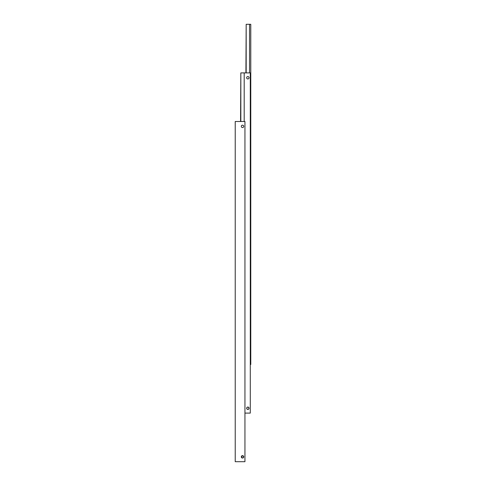<?xml version="1.0" encoding="UTF-8"?>
<svg xmlns="http://www.w3.org/2000/svg" width="486" height="486" viewBox="0 0 486 486"><rect width="100%" height="100%" fill="white"/><g stroke="black" fill="none" stroke-linecap="round" stroke-linejoin="round"><path stroke-width="0.73" d="M242.514 458.037L241.317 456.84L242.514 455.643L243.711 456.84L242.976 457.94L242.052 457.94M242.052 455.74L242.976 455.74M241.317 126.36A1.197 1.197 0 0 1 242.514 125.163A1.197 1.197 0 0 1 243.711 126.36A1.197 1.197 0 0 1 242.514 127.557A1.197 1.197 0 0 1 241.317 126.36M243.711 456.84A1.197 1.197 0 0 1 242.514 458.037A1.197 1.197 0 0 1 241.317 456.84A1.197 1.197 0 0 1 242.514 455.643A1.197 1.197 0 0 1 243.711 456.84M235.224 461.7L244.944 461.7L244.944 121.5L235.224 121.5L235.224 461.7M240.831 121.5L240.831 72.9L244.197 72.9L244.197 121.5M246.663 77.76A1.197 1.197 0 0 1 247.86 76.563A1.197 1.197 0 0 1 249.057 77.76A1.197 1.197 0 0 1 247.86 78.957A1.197 1.197 0 0 1 246.663 77.76M249.057 408.24L248.322 409.34L247.192 409.23L246.663 408.24A1.197 1.197 0 0 1 247.86 407.043A1.197 1.197 0 0 1 249.057 408.24A1.197 1.197 0 0 1 247.86 409.437A1.197 1.197 0 0 1 246.663 408.24L247.016 407.396L247.86 407.043L248.96 407.778M244.944 413.1L250.29 413.1L250.29 72.9L244.197 72.9M240.831 72.9L240.57 121.5M246.177 72.9L246.177 24.3L249.543 24.3L249.543 72.9M246.177 24.3L245.916 72.9M250.29 364.5L250.776 364.5L250.776 24.3L249.543 24.3"/></g></svg>
